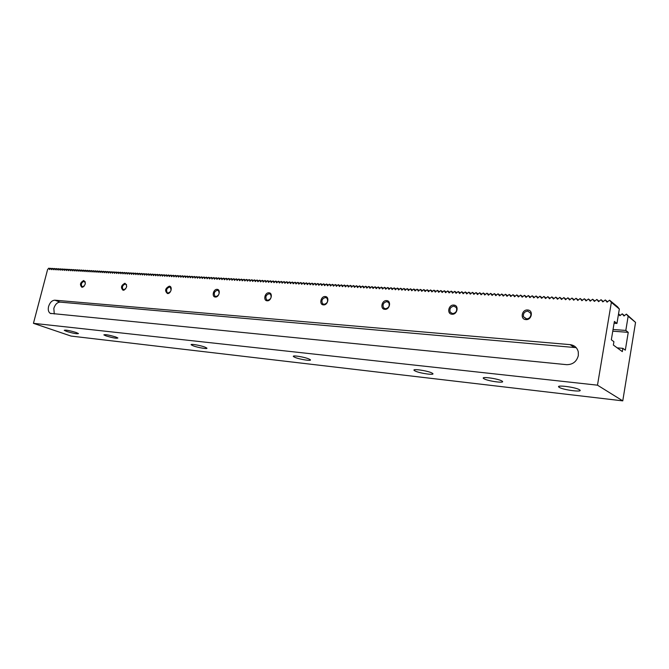 <?xml version="1.0" encoding="UTF-8"?>
<svg xmlns="http://www.w3.org/2000/svg" width="669" height="669" viewBox="0 0 669 669"><rect width="100%" height="100%" fill="white"/><g stroke="black" fill="none" stroke-linecap="round" stroke-linejoin="round"><path stroke-width="1" d="M115.812 337.009L117.886 337.987C116.699 338.606 112.735 337.904 105.995 335.888L103.862 334.885C105.066 334.274 109.055 334.977 115.812 337.009M501.708 380.878L502.285 381.238C505.396 383.471 488.521 381.255 484.239 378.888L483.587 378.487C480.409 376.262 497.477 378.495 501.708 380.878M54.273 313.97L53.829 308.401C55.159 304.378 57.25 302.288 60.11 302.12L576.185 347.646M570.105 344.635C574.47 345.237 577.196 347.663 578.292 351.919L578.334 355.565C576.67 361.628 572.764 364.664 566.635 364.672L50.275 313.351C48.419 312.105 47.859 309.822 48.578 306.511C49.907 302.463 52.006 300.356 54.875 300.189L570.105 344.635L573.835 347.136M83.742 280.503C86.226 282.987 85.64 285.27 81.986 287.336C79.519 284.843 80.104 282.561 83.742 280.503M84.06 286.324L82.044 286.725C80.74 284.292 81.409 282.485 84.051 281.306L85.406 282.995M124.927 283.238C127.637 285.83 127.043 288.188 123.163 290.329C120.462 287.737 121.056 285.37 124.927 283.238M125.596 289.025L123.113 289.652C121.75 287.101 122.452 285.237 125.237 284.066L125.931 284.3L126.734 286.273M169.265 286.181C172.861 286.232 170.996 293.984 167.484 293.549C164.532 290.848 165.126 288.389 169.265 286.181M170.47 291.659L168.103 293.081L167.3 292.788C165.887 290.103 166.64 288.188 169.566 287.043L170.386 287.344L171.122 290.137M217.124 289.359C221.013 289.426 219.131 297.488 215.334 297.028C211.463 296.927 213.336 288.924 217.124 289.359M217.417 290.254L218.412 290.647C219.825 293.482 219.006 295.447 215.945 296.534L214.975 296.158C213.536 293.331 214.348 291.366 217.417 290.254M268.946 292.805C273.153 292.88 271.271 301.284 267.148 300.791C262.95 300.674 264.832 292.336 268.946 292.805M269.222 293.733L270.443 294.251C271.848 297.245 270.945 299.252 267.751 300.281L266.563 299.779C265.133 296.802 266.019 294.786 269.222 293.733M325.234 296.543C329.817 296.635 327.935 305.415 323.445 304.88C318.879 304.746 320.769 296.041 325.234 296.543M325.502 297.513L327.016 298.232C328.345 301.376 327.35 303.408 324.03 304.345L322.558 303.659C321.187 300.523 322.174 298.474 325.502 297.513M386.615 300.624C391.608 300.732 389.734 309.914 384.826 309.337C379.85 309.187 381.723 300.088 386.615 300.624M386.858 301.635L388.756 302.656C389.918 305.934 388.806 307.974 385.394 308.777L383.546 307.79C382.334 304.52 383.437 302.472 386.858 301.635M453.783 305.089C459.269 305.215 457.412 314.84 452.018 314.221C446.566 314.045 448.422 304.504 453.783 305.089M454.017 306.143L456.409 307.656C457.27 311.01 455.99 313 452.562 313.627L450.22 312.172C449.3 308.819 450.563 306.803 454.017 306.143M527.624 309.99C533.653 310.148 531.838 320.259 525.884 319.59C519.88 319.381 521.711 309.362 527.624 309.99M527.824 311.102L530.818 313.401C531.194 316.696 529.723 318.544 526.403 318.962L523.459 316.738C523.007 313.427 524.463 311.553 527.824 311.102M205.007 347.144L206.813 348.064C208.36 349.394 197.865 347.646 193.132 345.798L191.259 344.853C189.678 343.523 200.299 345.288 205.007 347.144M308.894 358.96L310.282 359.713C312.356 361.377 299.745 359.437 294.97 357.371L293.515 356.585C291.4 354.921 304.161 356.878 308.894 358.96M431.789 372.926L432.667 373.453C435.46 375.535 419.856 373.361 415.215 371.044L414.262 370.484C411.41 368.41 427.198 370.593 431.789 372.926M76.157 332.493L78.457 333.563C77.286 334.124 73.339 333.405 66.616 331.414L64.249 330.327C65.437 329.767 69.409 330.494 76.157 332.493M579.429 389.718L579.755 389.927C583.51 392.519 563.524 390.044 559.368 387.435L558.975 387.175C555.119 384.591 575.332 387.075 579.429 389.718M612.771 331.18L628.241 332.351L625.323 350.163L622.872 348.348L622.329 351.61L613.364 345.037L613.916 341.7L611.332 339.785L614.393 321.429L616.952 323.453L619.343 309.011L611.349 302.405L609.559 300.189L607.076 302.154L605.294 299.946L602.819 301.903L601.055 299.704L598.588 301.652L596.832 299.461L594.381 301.41L592.634 299.219L590.192 301.167L588.461 298.984L586.027 300.925L584.305 298.742L581.879 300.682L580.174 298.508L577.757 300.44L576.059 298.274L573.659 300.197L571.97 298.039L569.57 299.963L567.897 297.805L565.514 299.72L563.842 297.571L561.475 299.486L559.819 297.345L557.453 299.252L555.805 297.111L553.447 299.018L551.816 296.885L549.466 298.784L547.844 296.66L545.511 298.55L543.897 296.434L541.572 298.324L539.967 296.208L537.65 298.09L536.053 295.982L533.745 297.864L532.164 295.765L529.865 297.638L528.293 295.539L526.001 297.412L524.437 295.322L522.154 297.187L520.607 295.104L518.333 296.961L516.786 294.887L514.528 296.743L512.989 294.669L510.74 296.518L509.209 294.452L506.968 296.3L505.455 294.235L503.222 296.083L501.708 294.017L499.484 295.865L497.987 293.808L495.771 295.648L494.282 293.599L492.075 295.43L490.594 293.382L488.395 295.213L486.923 293.173L484.732 295.004L483.277 292.963L481.086 294.786L479.64 292.763L477.465 294.577L476.019 292.554L473.853 294.368L472.423 292.345L470.265 294.151L468.835 292.144L466.686 293.942L465.273 291.935L463.132 293.741L461.727 291.734L459.586 293.532L458.19 291.533L456.066 293.323L454.677 291.333L452.553 293.122L451.174 291.132L449.066 292.913L447.695 290.931L445.587 292.713L444.224 290.731L442.134 292.512L440.779 290.538L438.688 292.311L437.342 290.338L435.26 292.11L433.922 290.145L431.856 291.91L430.518 289.953L428.461 291.709L427.131 289.761L425.083 291.517L423.761 289.568L421.713 291.316L420.408 289.376L418.368 291.124L417.071 289.184L415.031 290.923L413.743 288.991L411.719 290.731L410.432 288.799L408.416 290.538L407.137 288.615L405.13 290.346L403.859 288.431L401.852 290.154L400.597 288.239L398.599 289.97L397.344 288.055L395.354 289.777L394.108 287.871L392.126 289.585L390.888 287.687L388.915 289.401L387.686 287.503L385.712 289.217L384.491 287.319L382.526 289.025L381.313 287.135L379.356 288.841L378.152 286.959L376.204 288.657L375 286.775L373.059 288.473L371.864 286.6L369.932 288.289L368.744 286.416L366.813 288.105L365.634 286.24L363.719 287.929L362.539 286.064L360.633 287.745L359.462 285.889L357.555 287.57L356.393 285.713L354.495 287.386L353.341 285.538L351.451 287.21L350.305 285.362L348.415 287.034L347.278 285.195L345.396 286.859L344.259 285.019L342.386 286.683L341.265 284.852L339.392 286.508L338.271 284.676L336.415 286.332L335.303 284.509L333.446 286.156L332.342 284.342L330.494 285.989L329.391 284.166L327.551 285.814L326.455 283.999L324.616 285.638L323.528 283.832L321.705 285.471L320.618 283.664L318.795 285.303L317.725 283.505L315.902 285.136L314.84 283.338L313.025 284.961L311.963 283.171L310.157 284.793L309.103 283.012L307.305 284.626L306.251 282.845L304.462 284.467L303.417 282.686L301.627 284.3L300.59 282.527L298.809 284.133L297.772 282.36L295.999 283.965L294.97 282.201L293.206 283.807L292.186 282.042L290.421 283.639L289.409 281.883L287.645 283.48L286.641 281.724L284.885 283.322L283.882 281.565L282.142 283.163L281.139 281.415L279.399 282.995L278.413 281.256L276.673 282.836L275.687 281.097L273.956 282.678L272.977 280.947L271.254 282.519L270.276 280.788L268.562 282.368L267.592 280.637L265.877 282.209L264.916 280.487L263.21 282.05L262.248 280.328L260.55 281.9L259.597 280.177L257.899 281.741L256.955 280.027L255.265 281.59L254.32 279.876L252.639 281.432L251.695 279.726L250.022 281.281L249.085 279.575L247.413 281.131L246.485 279.433L244.821 280.98L243.892 279.282L242.237 280.829L241.317 279.132L239.661 280.679L238.749 278.99L237.094 280.528L236.19 278.839L234.543 280.378L233.64 278.697L231.992 280.227L231.098 278.547L229.459 280.077L228.572 278.404L226.942 279.935L226.055 278.262L224.424 279.784L223.546 278.12L221.924 279.642L221.046 277.978L219.432 279.491L218.554 277.836L216.948 279.349L216.079 277.694L214.473 279.207L213.612 277.551L212.006 279.057L211.153 277.409L209.556 278.914L208.703 277.267L207.106 278.772L206.261 277.133L204.672 278.63L203.828 276.991L202.247 278.488L201.411 276.857L199.83 278.346L198.994 276.715L197.422 278.204L196.594 276.581L195.03 278.07L194.202 276.439L192.639 277.928L191.819 276.305L190.264 277.786L189.444 276.172L187.889 277.652L187.077 276.038L185.53 277.51L184.728 275.896L183.181 277.376L182.378 275.762L180.839 277.234L180.036 275.628L178.506 277.1L177.711 275.503L176.181 276.966L175.387 275.369L173.865 276.832L173.079 275.235L171.557 276.698L170.779 275.101L169.257 276.565L168.488 274.967L166.974 276.431L166.196 274.842L164.691 276.297L163.922 274.708L162.416 276.163L161.655 274.583L160.159 276.029L159.398 274.449L157.901 275.896L157.148 274.323L155.651 275.762L154.907 274.198L153.418 275.636L152.666 274.064L151.186 275.503L150.441 273.939L148.97 275.377L148.225 273.813L146.754 275.243L146.018 273.688L144.546 275.118L143.818 273.562L142.355 274.984L141.627 273.437L140.164 274.859L139.445 273.312L137.99 274.733L137.262 273.186L135.815 274.608L135.096 273.061L133.649 274.482L132.939 272.935L131.492 274.357L130.79 272.818L129.343 274.231L128.64 272.693L127.202 274.106L126.508 272.567L125.078 273.981L124.375 272.45L122.945 273.855L122.26 272.325L120.83 273.73L120.144 272.208L118.722 273.604L118.037 272.091L116.623 273.487L115.938 271.965L114.533 273.362L113.855 271.848L112.442 273.236L111.773 271.731L110.368 273.119L109.691 271.614L108.294 272.994L107.625 271.489L106.229 272.877L105.568 271.371L104.172 272.76L103.511 271.254L102.123 272.634L101.471 271.137L100.082 272.517L99.43 271.02L98.05 272.4L97.398 270.903L96.027 272.283L95.374 270.794L94.003 272.166L93.359 270.677L91.996 272.04L91.352 270.56L89.989 271.923L89.353 270.443L87.99 271.815L87.355 270.335L86 271.698L85.373 270.217L84.018 271.581L83.391 270.109L82.036 271.463L81.417 269.992L80.071 271.346L79.452 269.883L78.106 271.229L77.487 269.766L76.149 271.121L75.538 269.657L74.2 271.004L73.59 269.548L72.26 270.895L71.65 269.431L70.32 270.778L69.718 269.323L68.397 270.669L67.795 269.214L66.474 270.552L65.88 269.105L64.559 270.443L63.965 268.997L62.652 270.326L62.058 268.888L60.745 270.217L60.16 268.779L58.855 270.109L58.27 268.67L56.965 270L56.38 268.562L55.084 269.883L54.498 268.453L53.202 269.774L52.625 268.344L51.337 269.666L50.76 268.244L49.473 269.557L48.904 268.135L47.616 269.448L33.45 323.328L597.484 385.177L611.349 302.405M613.047 329.483L625.816 330.436L628.241 332.351M628.141 316.27L626.393 314.121L635.55 322.391L628.141 316.27L625.816 330.436M626.393 314.121L623.985 315.994L622.245 313.845L619.845 315.726L618.507 314.062M574.203 299.754L571.97 298.039M570.13 299.511L567.897 297.805M566.083 299.26L563.842 297.571M69.25 269.799L67.795 269.214M67.326 269.691L65.88 269.105M65.411 269.582L63.965 268.997M425.877 290.831L423.761 289.568M422.515 290.63L420.408 289.376M419.17 290.438L417.071 289.184M302.505 283.505L300.59 282.527M299.687 283.338L297.772 282.36M296.877 283.171L294.97 282.201M198.317 277.367L196.594 276.581M195.917 277.225L194.202 276.439M193.525 277.083L191.819 276.305M622.872 348.348L617.219 347.863M609.559 300.189L617.579 306.82L619.343 309.011M607.544 301.786L605.294 299.946M624.436 315.643L622.245 313.845M620.314 315.358L618.532 313.912M603.296 301.527L601.055 299.704M599.081 301.267L596.832 299.461M594.883 301.017L592.634 299.219M590.702 300.757L588.461 298.984M586.546 300.506L584.305 298.742M582.415 300.256L580.174 298.508M578.3 300.005L576.059 298.274M562.052 299.018L559.819 297.345M558.038 298.775L555.805 297.111M554.049 298.533L551.816 296.885M550.077 298.299L547.844 296.66M546.121 298.056L543.897 296.434M542.191 297.822L539.967 296.208M538.277 297.58L536.053 295.982M534.38 297.345L532.164 295.765M530.509 297.111L528.293 295.539M526.654 296.877L524.437 295.322M522.815 296.651L520.607 295.104M518.993 296.417L516.786 294.887M515.197 296.191L512.989 294.669M511.417 295.966L509.209 294.452M507.654 295.731L505.455 294.235M503.908 295.514L501.708 294.017M500.186 295.288L497.987 293.808M496.473 295.062L494.282 293.599M492.785 294.845L490.594 293.382M489.106 294.619L486.923 293.173M485.451 294.402L483.277 292.963M481.814 294.184L479.64 292.763M478.193 293.967L476.019 292.554M474.589 293.75L472.423 292.345M471.001 293.532L468.835 292.144M467.43 293.323L465.273 291.935M463.885 293.106L461.727 291.734M460.347 292.897L458.19 291.533M456.827 292.688L454.677 291.333M453.323 292.478L451.174 291.132M449.836 292.269L447.695 290.931M446.365 292.06L444.224 290.731M442.911 291.851L440.779 290.538M439.474 291.642L437.342 290.338M436.046 291.441L433.922 290.145M432.642 291.241L430.518 289.953M429.247 291.032L427.131 289.761M415.842 290.237L413.743 288.991M412.522 290.037L410.432 288.799M409.227 289.844L407.137 288.615M405.941 289.644L403.859 288.431M402.671 289.451L400.597 288.239M399.418 289.259L397.344 288.055M396.182 289.067L394.108 287.871M392.954 288.874L390.888 287.687M389.743 288.682L387.686 287.503M386.548 288.49L384.491 287.319M383.362 288.297L381.313 287.135M380.193 288.113L378.152 286.959M377.04 287.921L375 286.775M373.904 287.737L371.864 286.6M370.777 287.553L368.744 286.416M367.666 287.369L365.634 286.24M364.563 287.185L362.539 286.064M361.477 287.001L359.462 285.889M358.408 286.817L356.393 285.713M355.348 286.633L353.341 285.538M352.304 286.457L350.305 285.362M349.268 286.273L347.278 285.195M346.258 286.098L344.259 285.019M343.247 285.922L341.265 284.852M340.253 285.738L338.271 284.676M337.276 285.563L335.303 284.509M334.308 285.387L332.342 284.342M331.356 285.211L329.391 284.166M328.42 285.036L326.455 283.999M325.485 284.869L323.528 283.832M322.575 284.693L320.618 283.664M319.665 284.517L317.725 283.505M316.78 284.35L314.84 283.338M313.903 284.183L311.963 283.171M311.035 284.007L309.103 283.012M308.175 283.84L306.251 282.845M305.332 283.673L303.417 282.686M294.084 283.004L292.186 282.042M291.299 282.845L289.409 281.883M288.531 282.678L286.641 281.724M285.772 282.519L283.882 281.565M283.02 282.351L281.139 281.415M280.286 282.193L278.413 281.256M277.56 282.034L275.687 281.097M274.842 281.875L272.977 280.947M272.141 281.708L270.276 280.788M269.448 281.549L267.592 280.637M266.764 281.398L264.916 280.487M264.096 281.239L262.248 280.328M261.437 281.08L259.597 280.177M258.786 280.921L256.955 280.027M256.152 280.771L254.32 279.876M253.526 280.612L251.695 279.726M250.908 280.462L249.085 279.575M248.299 280.303L246.485 279.433M245.707 280.152L243.892 279.282M243.123 280.002L241.317 279.132M240.547 279.851L238.749 278.99M237.98 279.701L236.19 278.839M235.429 279.55L233.64 278.697M232.887 279.399L231.098 278.547M230.353 279.249L228.572 278.404M227.828 279.098L226.055 278.262M225.319 278.948L223.546 278.12M222.81 278.806L221.046 277.978M220.318 278.655L218.554 277.836M217.835 278.513L216.079 277.694M215.359 278.363L213.612 277.551M212.901 278.22L211.153 277.409M210.442 278.078L208.703 277.267M208 277.936L206.261 277.133M205.559 277.794L203.828 276.991M203.133 277.652L201.411 276.857M200.717 277.51L198.994 276.715M191.15 276.941L189.444 276.172M188.775 276.807L187.077 276.038M186.417 276.665L184.728 275.896M184.067 276.531L182.378 275.762M181.725 276.389L180.036 275.628M179.392 276.255L177.711 275.503M177.068 276.113L175.387 275.369M174.751 275.979L173.079 275.235M172.443 275.845L170.779 275.101M170.143 275.712L168.488 274.967M167.852 275.578L166.196 274.842M165.578 275.444L163.922 274.708M163.303 275.31L161.655 274.583M161.037 275.176L159.398 274.449M158.787 275.043L157.148 274.323M156.538 274.909L154.907 274.198M154.296 274.783L152.666 274.064M152.072 274.65L150.441 273.939M149.848 274.516L148.225 273.813M147.632 274.39L146.018 273.688M145.432 274.257L143.818 273.562M143.233 274.131L141.627 273.437M141.042 274.006L139.445 273.312M138.859 273.872L137.262 273.186M136.693 273.746L135.096 273.061M134.528 273.621L132.939 272.935M132.37 273.496L130.79 272.818M130.221 273.37L128.64 272.693M128.08 273.245L126.508 272.567M125.948 273.119L124.375 272.45M123.824 272.994L122.26 272.325M121.708 272.868L120.144 272.208M119.592 272.751L118.037 272.091M117.493 272.626L115.938 271.965M115.403 272.5L113.855 271.848M113.312 272.383L111.773 271.731M111.238 272.258L109.691 271.614M109.164 272.141L107.625 271.489M107.099 272.015L105.568 271.371M105.041 271.898L103.511 271.254M102.993 271.773L101.471 271.137M100.952 271.656L99.43 271.02M98.92 271.539L97.398 270.903M96.888 271.422L95.374 270.794M94.873 271.305L93.359 270.677M92.857 271.179L91.352 270.56M90.85 271.062L89.353 270.443M88.852 270.945L87.355 270.335M86.861 270.836L85.373 270.217M84.871 270.719L83.391 270.109M82.897 270.602L81.417 269.992M80.924 270.485L79.452 269.883M78.967 270.368L77.487 269.766M77.01 270.259L75.538 269.657M75.053 270.142L73.59 269.548M73.113 270.025L71.65 269.431M71.173 269.916L69.718 269.323M63.496 269.465L62.058 268.888M61.598 269.356L60.16 268.779M59.7 269.247L58.27 268.67M57.81 269.139L56.38 268.562M55.928 269.022L54.498 268.453M54.047 268.913L52.625 268.344M52.182 268.804L50.76 268.244M50.317 268.695L48.904 268.135M33.45 323.328L71.065 336.072L622.764 400.865L635.55 322.391M530.726 316.052L529.38 317.942M616.952 323.453L614.083 323.244M597.484 385.177L622.764 400.865M54.875 300.189L60.11 302.12M84.637 281.49L85.214 281.724M125.931 284.3L126.55 284.559M170.386 287.344L171.063 287.637M558.975 387.175L559.125 386.297M414.262 370.484L414.395 369.806M293.515 356.585L293.624 356.084M523.459 316.738L526.812 318.971M450.22 312.172L452.696 313.636M383.546 307.79L385.361 308.769M322.558 303.659L323.913 304.328M266.563 299.779L267.592 300.256M214.975 296.158L215.769 296.509M167.3 292.788L167.927 293.055M168.061 293.114L168.605 293.348M123.113 289.652L123.614 289.853M123.748 289.911L124.242 290.112M82.58 286.934L83.04 287.11M51.095 313.644L50.275 313.351M483.587 378.487L483.729 377.742"/></g></svg>
